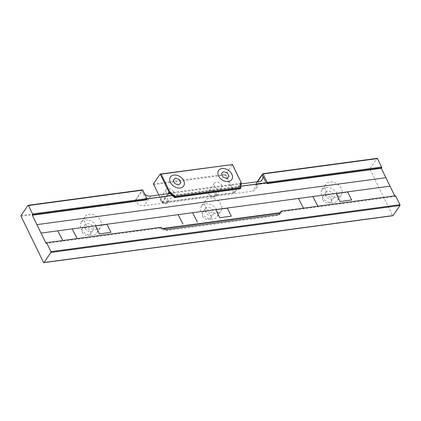 <?xml version="1.0" encoding="UTF-8"?>
<svg xmlns="http://www.w3.org/2000/svg" width="421" height="421" viewBox="0 0 421 421"><rect width="100%" height="100%" fill="white"/><g stroke="black" fill="none" stroke-linecap="round" stroke-linejoin="round"><path stroke-width="0.32" stroke-dasharray="2.1 1.58" d="M158.822 194.997L162.259 202.043L167.953 193.765M241.244 182.477L234.465 192.334L225.63 174.22L153.423 183.93L162.495 202.443L168.837 193.649M169.374 192.871L241.023 183.235L234.418 192.839L233.755 192.734L225.146 175.089L232.408 164.364M225.146 175.089L153.902 184.672M162.259 202.043L162.495 202.443M394.761 195.87L395.072 196.512L280.744 211.884M160.917 227.319L160.401 228.071A7.257 5.194 -145.5 0 0 161.264 228.708L162.727 228.508M160.401 228.071L46.073 243.449M146.634 199.843L146.176 198.901L146.982 198.791M172.315 195.386L240.891 186.161M240.402 188.734L240.523 187.466L173.315 196.502M395.587 195.76L395.072 196.512M262.672 173.831L377 158.454L370.048 168.563A0.579 0.316 82.3 0 0 370.048 169.363L392.535 215.473A0.579 0.316 82.3 0 0 392.672 215.657M266.151 182.767L266.288 183.051L266.519 182.714M257.215 181.761L255.721 183.935A0.579 0.316 -97.7 0 0 255.636 184.461L255.715 184.74L370.048 169.363M266.288 183.051L145.945 199.233L146.176 198.901M163.222 228.745L161.032 229.04A7.257 5.194 34.5 0 0 166.69 230.54L276.755 215.736A7.257 5.194 34.5 0 0 279.865 213.968A7.257 5.194 34.5 0 0 280.191 213.389M145.945 199.233L141.93 191.002L135.294 200.643A0.579 0.316 82.3 0 1 135.378 200.122L142.33 190.013L28.002 205.39M144.845 194.36A7.257 5.194 -145.5 0 1 141.93 191.002M170.089 193.481L241.107 183.93M161.264 228.708L161.032 229.04M21.05 216.299L135.383 200.928A7.257 5.194 34.5 0 0 144.15 205.764L252.458 191.197A7.257 5.194 34.5 0 0 255.568 189.429A7.257 5.194 34.5 0 0 255.715 184.74M322.818 199.786A4.936 3.531 34.5 0 0 326.88 203.069A4.936 3.531 34.5 0 0 330.974 202.033A4.936 3.531 34.5 0 0 331.001 198.68A4.936 3.531 34.5 0 0 326.938 195.391A4.936 3.531 34.5 0 0 322.844 196.433A4.936 3.531 34.5 0 0 322.818 199.786M82.127 232.155A4.936 3.531 34.5 0 0 86.189 235.439A4.936 3.531 34.5 0 0 90.289 234.402A4.936 3.531 34.5 0 0 90.31 231.05A4.936 3.531 34.5 0 0 86.247 227.761A4.936 3.531 34.5 0 0 82.153 228.803A4.936 3.531 34.5 0 0 82.127 232.155M202.475 215.968A4.936 3.531 34.5 0 0 206.537 219.257A4.936 3.531 34.5 0 0 210.632 218.215A4.936 3.531 34.5 0 0 210.658 214.868A4.936 3.531 34.5 0 0 206.595 211.579A4.936 3.531 34.5 0 0 202.496 212.621A4.936 3.531 34.5 0 0 202.475 215.968M84.884 228.145A4.936 3.531 34.5 0 0 88.952 231.434A4.936 3.531 34.5 0 0 93.046 230.392A4.936 3.531 34.5 0 0 93.067 227.04A4.936 3.531 -145.5 0 0 89.005 223.756A4.936 3.531 -145.5 0 0 84.91 224.793A4.936 3.531 -145.5 0 0 84.884 228.145M81.206 222.246A9.436 6.752 -145.5 0 0 81.158 228.645A9.436 6.752 34.5 0 0 88.926 234.934A9.436 6.752 34.5 0 0 96.751 232.939A9.436 6.752 34.5 0 0 96.798 226.54A9.436 6.752 -145.5 0 0 89.031 220.251A9.436 6.752 -145.5 0 0 81.206 222.246L85.11 216.562A9.436 6.752 34.5 0 0 85.063 222.962A9.436 6.752 34.5 0 0 92.831 229.25A9.436 6.752 34.5 0 0 100.661 227.261A9.436 6.752 34.5 0 0 100.708 220.862A9.436 6.752 34.5 0 0 92.941 214.573A9.436 6.752 34.5 0 0 85.11 216.562M325.754 190.592A9.436 6.752 34.5 0 0 333.521 196.881A9.436 6.752 34.5 0 0 341.347 194.891A9.436 6.752 34.5 0 0 341.394 188.492A9.436 6.752 34.5 0 0 333.627 182.204A9.436 6.752 34.5 0 0 325.801 184.193A9.436 6.752 34.5 0 0 325.754 190.592M205.406 206.779A9.436 6.752 34.5 0 0 213.173 213.068A9.436 6.752 34.5 0 0 221.004 211.074A9.436 6.752 34.5 0 0 221.051 204.674A9.436 6.752 34.5 0 0 213.284 198.386A9.436 6.752 34.5 0 0 205.453 200.38A9.436 6.752 34.5 0 0 205.406 206.779M321.891 189.876A9.436 6.752 -145.5 0 0 321.844 196.275A9.436 6.752 34.5 0 0 329.611 202.564A9.436 6.752 34.5 0 0 337.442 200.57A9.436 6.752 34.5 0 0 337.489 194.17A9.436 6.752 -145.5 0 0 329.722 187.882A9.436 6.752 -145.5 0 0 321.891 189.876L325.801 184.193M325.575 195.776A4.936 3.531 -145.5 0 1 325.601 192.423A4.936 3.531 -145.5 0 1 329.696 191.387A4.936 3.531 -145.5 0 1 333.758 194.67A4.936 3.531 34.5 0 1 333.732 198.023A4.936 3.531 34.5 0 1 329.638 199.065A4.936 3.531 34.5 0 1 325.575 195.776M201.548 206.058A9.436 6.752 -145.5 0 0 201.501 212.458A9.436 6.752 34.5 0 0 209.269 218.746A9.436 6.752 34.5 0 0 217.099 216.757A9.436 6.752 34.5 0 0 217.147 210.358A9.436 6.752 -145.5 0 0 209.379 204.069A9.436 6.752 -145.5 0 0 201.548 206.058L205.453 200.38M205.232 211.958A4.936 3.531 -145.5 0 1 205.253 208.611A4.936 3.531 -145.5 0 1 209.353 207.569A4.936 3.531 -145.5 0 1 213.415 210.858A4.936 3.531 34.5 0 1 213.389 214.205A4.936 3.531 34.5 0 1 209.295 215.247A4.936 3.531 34.5 0 1 205.232 211.958M135.383 200.928L135.294 200.643M234.35 192.776L234.465 192.334M241.023 183.235L240.523 187.466M233.755 192.734L162.511 202.312M173.426 191.571A4.357 3.115 -145.5 0 1 173.405 194.523A4.357 3.115 -145.5 0 1 169.789 195.444A4.357 3.115 -145.5 0 1 166.206 192.539A4.357 3.115 -145.5 0 1 166.227 189.587A4.357 3.115 -145.5 0 1 169.842 188.666A4.357 3.115 -145.5 0 1 173.426 191.571M221.567 185.098A4.357 3.115 -145.5 0 1 221.541 188.05A4.357 3.115 -145.5 0 1 217.931 188.971A4.357 3.115 -145.5 0 1 214.342 186.066A4.357 3.115 -145.5 0 1 214.368 183.114A4.357 3.115 -145.5 0 1 217.978 182.193A4.357 3.115 -145.5 0 1 221.567 185.098M234.418 192.839L162.764 202.48M173.431 196.333L240.638 187.298M167.911 199.591A4.357 3.115 -145.5 0 1 167.89 202.543A4.357 3.115 -145.5 0 1 164.274 203.464A4.357 3.115 -145.5 0 1 160.69 200.559A4.357 3.115 -145.5 0 1 160.711 197.607A4.357 3.115 -145.5 0 1 164.327 196.686A4.357 3.115 -145.5 0 1 167.911 199.591M166.842 200.185A3.484 2.494 -145.5 0 1 165.332 203.401A3.484 2.494 -145.5 0 1 161.069 200.964A3.484 2.494 -145.5 0 1 162.58 197.754A3.484 2.494 -145.5 0 1 166.842 200.185M214.984 193.713A3.484 2.494 -145.5 0 1 213.468 196.928A3.484 2.494 -145.5 0 1 209.205 194.491A3.484 2.494 -145.5 0 1 210.716 191.281A3.484 2.494 -145.5 0 1 214.984 193.713M216.047 193.118A4.357 3.115 -145.5 0 1 216.026 196.07A4.357 3.115 -145.5 0 1 212.41 196.991A4.357 3.115 -145.5 0 1 208.827 194.086A4.357 3.115 -145.5 0 1 208.848 191.134A4.357 3.115 -145.5 0 1 212.463 190.213A4.357 3.115 -145.5 0 1 216.047 193.118M257.52 181.719L255.636 184.461M167.437 229.45L166.69 230.54M277.502 214.647L276.755 215.736M43.537 262.409L392.535 215.473M255.721 183.935L370.048 168.563M21.05 215.499L135.378 200.122M150.813 196.07L144.15 205.764M259.125 181.504L252.458 191.197M280.612 212.884L279.865 213.968M90.289 234.402L93.046 230.392M82.153 228.803L84.91 224.793M96.751 232.939L100.661 227.261M337.442 200.57L341.347 194.891M322.844 196.433L325.601 192.423M330.974 202.033L333.732 198.023M217.099 216.757L221.004 211.074M202.496 212.621L205.253 208.611M210.632 218.215L213.389 214.205M262.236 179.741L255.568 189.429M173.405 194.523L167.89 202.543M166.227 189.587L160.711 197.607M214.368 183.114L208.848 191.134M221.541 188.05L216.026 196.07"/><path stroke-width="0.63" d="M167.953 193.765L169.037 192.186L160.201 174.073L161.143 174.147L169.689 191.66L169.037 192.186L174.873 197.17L175.152 196.328L240.412 187.55L240.933 182.083L232.387 164.564L161.143 174.147M232.387 164.564L160.201 174.073L153.423 183.93L158.822 194.997M169.689 191.66L175.152 196.328M232.408 164.364L240.933 182.083M174.589 197.586L240.402 188.734L240.686 188.319L174.873 197.17L174.589 197.586L169.374 192.871L168.837 193.649M32.596 213.994L146.918 198.617A0.579 0.316 82.3 0 1 146.918 199.422L146.634 199.843L32.306 215.215L32.591 214.799A0.579 0.316 -97.7 0 0 32.596 213.994L28.465 205.527A0.579 0.316 -97.7 0 0 28.154 205.285A0.579 0.316 -97.7 0 0 28.002 205.39L21.05 215.499A0.579 0.316 -97.7 0 0 21.05 216.299L43.537 262.409A0.579 0.316 -97.7 0 0 43.847 262.651A0.579 0.316 -97.7 0 0 44 262.546L50.952 252.437A0.579 0.316 -97.7 0 0 50.952 251.637L399.95 204.701L395.587 195.76L281.265 211.137L280.744 211.884A7.257 5.194 -145.5 0 1 280.575 212.663L280.344 212.994L163.222 228.745M162.727 228.508L280.575 212.663M32.306 215.215L46.073 243.449L46.594 242.696L160.917 227.319A7.257 5.194 -145.5 0 0 167.437 229.45L277.502 214.647A7.257 5.194 -145.5 0 0 280.612 212.884A7.257 5.194 -145.5 0 0 281.265 211.137M146.982 198.791L172.315 195.386M240.891 186.161L266.519 182.714L266.977 183.656L267.267 183.24A0.579 0.316 -97.7 0 0 267.267 182.435L263.136 173.962A0.579 0.316 -97.7 0 0 262.825 173.726A0.579 0.316 -97.7 0 0 262.672 173.831L257.215 181.761M394.761 195.87L381.305 168.279L266.977 183.656M381.305 168.279L381.589 167.863A0.579 0.316 82.3 0 0 381.589 167.058L377.463 158.591A0.579 0.316 82.3 0 0 377.153 158.349A0.579 0.316 82.3 0 0 377 158.454M44 262.546L392.998 215.61A0.579 0.316 82.3 0 1 392.846 215.715A0.579 0.316 82.3 0 1 392.672 215.657M392.998 215.61L399.95 205.501A0.579 0.316 82.3 0 0 399.95 204.701M241.107 183.93L259.125 181.504A7.257 5.194 -145.5 0 0 262.236 179.741A7.257 5.194 -145.5 0 0 262.272 174.815L266.151 182.767M280.191 213.389A7.257 5.194 34.5 0 0 280.344 212.994M170.089 193.481L150.813 196.07A7.257 5.194 -145.5 0 1 144.845 194.36M50.952 251.637L46.594 242.696M142.33 190.013A0.579 0.316 82.3 0 1 142.482 189.908A0.579 0.316 82.3 0 1 142.787 190.15L146.918 198.617M241.244 182.477L240.686 188.319L240.412 187.55M183.677 180.641A7.983 5.715 34.5 0 0 173.905 175.062A7.983 5.715 34.5 0 0 170.437 182.419A7.983 5.715 34.5 0 0 180.214 187.998A7.983 5.715 34.5 0 0 183.677 180.641M231.813 174.168A7.983 5.715 34.5 0 0 222.041 168.584A7.983 5.715 34.5 0 0 218.578 175.946A7.983 5.715 34.5 0 0 228.35 181.525A7.983 5.715 34.5 0 0 231.813 174.168M173.22 180.235L175.399 178.136L179.235 179.43L180.893 182.825L178.715 184.924L174.878 183.635L173.22 180.235M221.357 173.762L223.54 171.663L227.377 172.952L229.029 176.352L226.851 178.451L223.014 177.157L221.357 173.762M36.895 224.625L385.894 177.688M390.025 186.161L41.026 233.097M110.934 232.345L107.034 224.346L95.478 225.898L99.382 233.897L110.934 232.345M231.276 216.157L227.377 208.158L215.826 209.711L219.725 217.71L231.276 216.157M351.619 199.975L347.72 191.976L336.168 193.528L340.068 201.527L351.619 199.975M57.756 230.845L62.582 240.223L57.756 230.845M72.196 228.903L77.027 238.281L72.196 228.903M178.099 214.663L182.93 224.04L178.099 214.663M192.539 212.721L197.37 222.099L192.539 212.721M298.442 198.475L303.273 207.853L298.442 198.475M312.882 196.533L317.713 205.911L312.882 196.533M267.267 183.24L381.589 167.863M32.591 214.799L146.918 199.422M262.272 174.815L257.52 181.719M50.952 252.437L399.95 205.501M28.465 205.527L142.787 190.15M267.267 182.435L381.589 167.058M263.136 173.962L377.463 158.591M43.847 262.651L392.846 215.715M28.154 205.285L142.482 189.908M262.825 173.726L377.153 158.349"/></g></svg>
